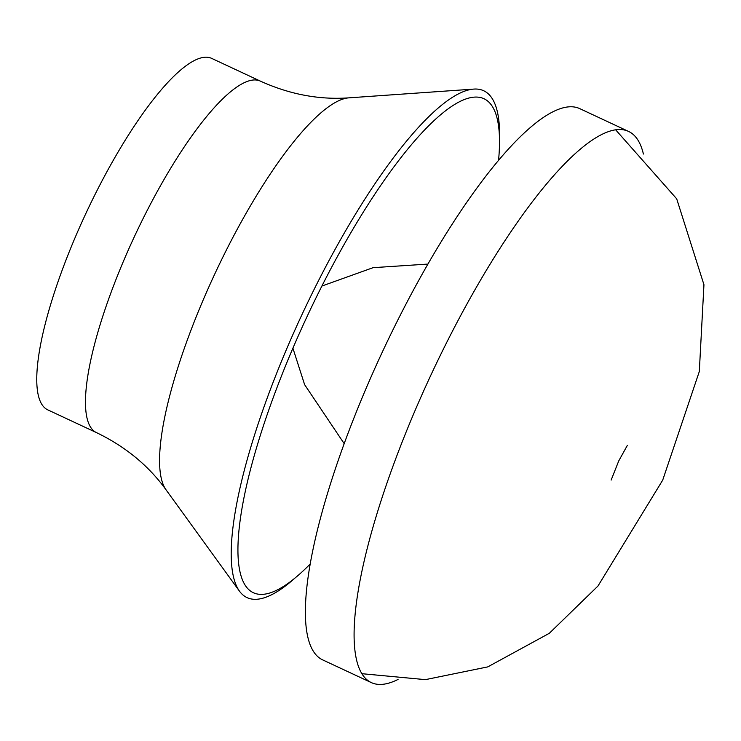 <?xml version="1.0" encoding="UTF-8"?>
<svg xmlns="http://www.w3.org/2000/svg" width="741" height="741" viewBox="0 0 741 741"><rect width="100%" height="100%" fill="white"/><g stroke="black" fill="none" stroke-linecap="round" stroke-linejoin="round"><path stroke-width="1.11" d="M643.41 154.035A304.125 76.054 115 0 0 628.609 131.453A304.125 76.054 115 0 0 435.254 365.85A304.125 76.054 115 0 0 371.241 682.563A304.125 76.054 115 0 0 398.056 679.423M628.609 131.453L579.907 108.705A304.125 76.054 115 0 0 386.543 343.102A304.125 76.054 115 0 0 322.539 659.823L371.241 682.563M499.517 140.392A279.69 69.941 115 0 0 473.87 89.087A279.69 69.941 115 0 0 305.885 306.32A279.69 69.941 115 0 0 239.426 591.105A279.69 69.941 115 0 0 295.233 577.841M260.499 81.177L211.787 58.437A193.91 48.498 115 0 0 88.503 207.888A193.91 48.498 115 0 0 47.693 409.829L96.404 432.577A193.91 48.498 115 0 1 137.215 230.636A193.91 48.498 115 0 1 260.499 81.177C289.777 94.431 319.278 99.979 349.011 97.84A218.345 54.602 115 0 0 217.873 267.427A218.345 54.602 115 0 0 165.993 489.755L239.426 591.105M498.536 160.547A272.586 68.172 115 0 0 474.425 97.117A272.586 68.172 115 0 0 310.711 308.83A272.586 68.172 115 0 0 245.947 586.381A272.586 68.172 115 0 0 310.053 564.151M361.756 673.68L425.427 679.636L487.763 666.891L549.303 633.314L597.968 586.029L662.704 480.14L699.309 371.519L703.95 284.72L676.69 198.82L615.706 129.879M611.14 480.094L618.744 460.921L627.358 445.36M292.899 348.168L304.616 384.653L344.148 443.59M427.983 264.074L373.066 267.677L321.918 286.035M349.011 97.84L473.87 89.087M165.993 489.755C148.543 465.58 125.349 446.527 96.404 432.577"/></g></svg>
